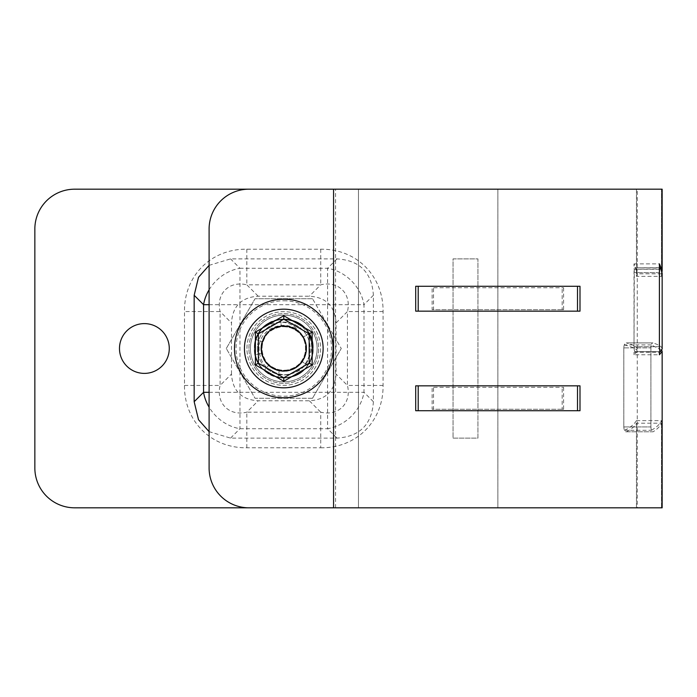 <?xml version="1.0" encoding="UTF-8"?>
<svg xmlns="http://www.w3.org/2000/svg" width="697" height="697" viewBox="0 0 697 697"><rect width="100%" height="100%" fill="white"/><g stroke="black" fill="none" stroke-linecap="round" stroke-linejoin="round"><path stroke-width="0.52" stroke-dasharray="3.48 2.61" d="M662.045 271.778L661.47 273.825L661.47 189.183L662.15 189.183M651.277 344.91L624.259 344.91L623.806 347.864C623.981 344.64 624.808 342.985 626.281 342.915L652.941 342.915C651.739 342.959 651.059 344.606 650.902 347.864L651.277 344.91L661.767 350.19M637.258 189.183L636.448 189.183L636.448 273.825L637.258 270.506L637.258 189.183L248.925 189.183A39.825 39.825 0 0 0 209.1 229.017L209.1 467.983A39.825 39.825 0 0 0 248.925 507.817L358.458 507.817L358.458 189.183L358.458 507.817L662.15 507.817M624.416 430.293C629.983 427.845 633.991 424.621 636.448 420.631L636.448 507.817L661.47 507.817L661.47 420.631C660.103 423.95 656.748 427.174 651.407 430.293L650.902 426.93L650.902 347.864L650.902 426.93C651.103 430.45 651.852 432.07 653.133 431.791L626.498 431.791C624.939 432.027 624.033 430.406 623.806 426.93L624.416 430.293L651.407 430.293M563.585 387.332L563.585 409.235L432.123 409.235L432.123 387.332L563.585 387.332L432.123 387.332M563.585 287.765L563.585 309.668L432.123 309.668L432.123 287.765L563.585 287.765L432.123 287.765M624.259 344.91C632.876 346.984 637.206 349.153 637.258 351.445L637.258 507.817M637.258 351.445L634.017 354.764L659.406 354.764M659.65 269.26L634.296 269.26L634.017 346.697C634.122 349.964 634.488 351.61 635.115 351.645L634.017 352.255L634.017 354.764M635.011 351.671L660.251 351.671L635.011 351.671M634.296 269.26L659.406 268.964M637.258 270.506L634.017 263.867L634.017 268.964M563.585 309.668L562.174 309.668L562.174 287.765M562.174 309.668L433.534 309.668L433.534 287.765M563.585 409.235L562.174 409.235L562.174 387.332M562.174 409.235L433.534 409.235L433.534 387.332M580 311.158L415.708 311.158M580 286.267L415.708 286.267M580 410.733L415.708 410.733M580 385.842L415.708 385.842M248.925 348.5A34.85 34.85 0 0 1 283.775 313.65A34.85 34.85 0 0 1 318.625 348.5A34.85 34.85 0 0 1 283.775 383.35A34.85 34.85 0 0 1 248.925 348.5A34.85 34.85 0 0 1 283.775 313.65A34.85 34.85 0 0 1 318.625 348.5A34.85 34.85 0 0 1 283.775 383.35A34.85 34.85 0 0 1 248.925 348.5A34.85 34.85 0 0 0 283.775 383.35A34.85 34.85 0 0 0 318.625 348.5A34.85 34.85 0 0 0 283.775 313.65A34.85 34.85 0 0 0 248.925 348.5A34.85 34.85 0 0 0 283.775 383.35A34.85 34.85 0 0 0 318.625 348.5A34.85 34.85 0 0 0 283.775 313.65A34.85 34.85 0 0 0 248.925 348.5M433.534 409.235L432.123 409.235M433.534 309.668L432.123 309.668M661.47 189.183L74.675 189.183A39.825 39.825 0 0 0 34.85 229.017L34.85 467.983A39.825 39.825 0 0 0 74.675 507.817L497.858 507.817L497.858 189.183L333.567 189.183L333.567 507.817L497.858 507.817L497.858 189.183L661.47 189.183L636.448 189.183L636.448 276.369L661.47 276.369L661.47 189.183M661.47 273.825L636.448 273.825M634.017 263.867L659.406 263.867M662.15 348.936C662.124 346.871 659.057 344.867 652.941 342.915L626.281 342.915C633.129 344.632 636.788 346.644 637.258 348.936L635.115 351.645L660.338 351.645L635.115 351.645C634.488 351.619 634.122 349.964 634.017 346.697L634.017 272.623C634.148 269.094 634.54 267.474 635.202 267.761L637.258 273.058L636.448 276.369M634.017 352.255L659.406 352.255M623.806 347.864L623.806 426.93L623.806 347.864L650.902 347.864L623.806 347.864M636.448 420.631L661.47 420.631M626.498 431.791C631.691 429.03 635.011 426.155 636.448 423.175L661.47 423.175C660.259 426.12 657.48 428.995 653.133 431.791L626.498 431.791M661.47 423.175L661.47 507.817L636.448 507.817L636.448 423.175M637.258 348.936L637.258 273.058M453.05 438.117L477.942 438.117L477.942 258.883L453.05 258.883L453.05 438.117L477.942 438.117L477.942 258.883L453.05 258.883L453.05 438.117L453.05 258.883L477.942 258.883L477.942 438.117L453.05 438.117L453.05 258.883L477.942 258.883L477.942 438.117L453.05 438.117M119.483 348.5A24.892 24.892 0 0 1 144.375 323.608A24.892 24.892 0 0 1 169.275 348.5A24.892 24.892 0 0 1 144.375 373.392A24.892 24.892 0 0 1 119.483 348.5M246.938 348.5A36.845 36.845 0 0 1 283.775 311.655A36.845 36.845 0 0 1 320.62 348.5A36.845 36.845 0 0 1 283.775 385.345A36.845 36.845 0 0 1 246.938 348.5A36.845 36.845 0 0 1 283.775 311.655A36.845 36.845 0 0 1 320.62 348.5A36.845 36.845 0 0 1 283.775 385.345A36.845 36.845 0 0 1 246.938 348.5M209.1 265.348L230.559 258.883L337 258.883C359.765 260.373 371.902 272.51 373.392 295.284L373.392 401.716C371.902 424.49 359.774 436.618 337 438.117L230.559 438.117L209.1 431.652M209.1 289.821A39.825 33.717 -45 0 1 239.96 268.284L230.559 258.883M209.1 304.685L239.96 304.685L239.96 268.284L327.59 268.284A39.825 33.717 45 0 1 363.991 304.685L373.392 295.284M337 258.883L327.59 268.284L327.59 304.685L363.991 304.685L363.991 392.315A39.825 33.717 135 0 1 327.59 428.716L337 438.117M230.559 438.117L239.96 428.716L239.96 304.685L327.59 304.685L327.59 428.716L239.96 428.716A39.825 33.717 -135 0 1 209.1 407.179M231.5 374.054L231.5 322.946C232.537 306.166 241.441 297.262 258.221 296.225L309.337 296.225C326.109 297.262 335.022 306.166 336.05 322.946L336.05 374.054C335.022 390.834 326.118 399.738 309.337 400.775L258.221 400.775C241.441 399.738 232.537 390.834 231.5 374.054L220.104 385.45C215.765 403.154 229.121 416.518 246.825 412.171L258.221 400.775M320.733 447.796C356.202 448.232 383.472 421.424 383.071 385.45L383.071 311.55C383.507 276.073 356.707 248.803 320.733 249.204L246.825 249.204C211.357 248.768 184.078 275.576 184.487 311.55L184.487 385.45C184.043 420.927 210.851 448.197 246.825 447.796L320.733 447.796L320.733 412.171C338.437 416.51 351.793 403.154 347.446 385.45L336.05 374.054M246.825 249.204L246.825 284.829C229.121 280.49 215.765 293.846 220.104 311.55L231.5 322.946M383.071 311.55L347.446 311.55C351.793 293.846 338.437 280.482 320.733 284.829L309.337 296.225M383.071 385.45L347.446 385.45L347.446 311.55L336.05 322.946M246.825 447.796L246.825 412.171L320.733 412.171L309.337 400.775M184.487 385.45L220.104 385.45L220.104 311.55L184.487 311.55M320.733 249.204L320.733 284.829L246.825 284.829L258.221 296.225M662.15 273.058L661.47 276.369M659.406 267.639L635.202 267.761L660.416 267.761M300.86 334.002C289.595 319.235 263.292 326.806 261.602 345.303C257.524 365.507 285.465 379.734 299.405 364.557C314.957 351.018 301.479 322.711 281.17 326.24C262.638 327.451 254.37 353.536 268.833 365.193L264.18 370.386C257.82 364.47 254.562 357.178 254.405 348.5A29.37 29.37 0 0 0 283.775 377.87A29.37 29.37 0 0 0 313.153 348.5C311.411 330.657 301.618 320.873 283.775 319.13C265.94 320.873 256.147 330.657 254.405 348.5A29.37 29.37 0 0 1 283.775 319.13A29.37 29.37 0 0 1 313.153 348.5C314.025 369.122 289.786 384.613 271.438 375.16C252.366 367.275 248.489 338.777 264.773 326.1C280.847 318.999 292.871 321.639 300.86 334.002A22.4 22.4 0 0 1 283.775 370.9A22.4 22.4 0 0 1 276.056 327.468A22.4 22.4 0 0 1 300.86 334.002C289.664 317.335 258.935 326.248 259.023 348.5C259.789 363.756 268.04 372.512 283.784 374.768C299.954 373.914 309.207 365.158 311.559 348.5C312.596 332.931 298.089 318.085 281.571 319.209C256.67 319.766 244.769 354.773 264.18 370.386C281.51 387.602 314.417 372.904 313.153 348.5C311.411 366.343 301.618 376.127 283.775 377.87C265.94 376.127 256.147 366.343 254.405 348.5L255.808 339.535L254.405 348.5C256.147 330.657 265.94 320.873 283.775 319.13C301.618 320.873 311.411 330.657 313.153 348.5C311.411 366.343 301.618 376.127 283.775 377.87C265.94 376.127 256.147 366.343 254.405 348.5C256.147 330.657 265.94 320.873 283.775 319.13C301.618 320.873 311.411 330.657 313.153 348.5C311.411 366.343 301.618 376.127 283.775 377.87C265.94 376.127 256.147 366.343 254.405 348.5C256.147 330.657 265.94 320.873 283.775 319.13C301.618 320.873 311.411 330.657 313.153 348.5C311.411 366.343 301.618 376.127 283.775 377.87C265.94 376.127 256.147 366.343 254.405 348.5C256.147 330.657 265.94 320.873 283.775 319.13C301.618 320.873 311.411 330.657 313.153 348.5C311.411 366.343 301.618 376.127 283.775 377.87C265.94 376.127 256.147 366.343 254.405 348.5C256.147 330.657 265.94 320.873 283.775 319.13C301.618 320.873 311.411 330.657 313.153 348.5C311.411 366.343 301.618 376.127 283.775 377.87C265.94 376.127 256.147 366.343 254.405 348.5C255.729 332.147 264.442 322.415 280.551 319.304C297.288 316.943 313.659 331.606 313.153 348.5C311.411 366.343 301.618 376.127 283.775 377.87C265.94 376.127 256.147 366.343 254.405 348.5C256.147 330.657 265.94 320.873 283.775 319.13C301.618 320.873 311.411 330.657 313.153 348.5C311.411 366.343 301.618 376.127 283.775 377.87C265.94 376.127 256.147 366.343 254.405 348.5C252.732 319.653 295.964 307.917 309.12 333.645L313.153 348.5C311.411 366.343 301.618 376.127 283.775 377.87C265.94 376.127 256.147 366.343 254.405 348.5C256.147 330.657 265.94 320.873 283.775 319.13C301.618 320.873 311.411 330.657 313.153 348.5C311.411 366.343 301.618 376.127 283.775 377.87C265.94 376.127 256.147 366.343 254.405 348.5C256.147 330.657 265.94 320.873 283.775 319.13C301.618 320.873 311.411 330.657 313.153 348.5C311.411 366.343 301.618 376.127 283.775 377.87C265.94 376.127 256.147 366.343 254.405 348.5C256.147 330.657 265.94 320.873 283.775 319.13C301.618 320.873 311.411 330.657 313.153 348.5C311.411 366.343 301.618 376.127 283.775 377.87C265.94 376.127 256.147 366.343 254.405 348.5C256.147 330.657 265.94 320.873 283.775 319.13C301.618 320.873 311.411 330.657 313.153 348.5C311.411 366.343 301.618 376.127 283.775 377.87C265.94 376.127 256.147 366.343 254.405 348.5C256.147 330.657 265.94 320.873 283.775 319.13C301.618 320.873 311.411 330.657 313.153 348.5C313.101 354.764 311.28 360.454 307.682 365.577C292.975 388.856 252.837 375.997 254.405 348.5C256.147 330.657 265.94 320.873 283.775 319.13C301.618 320.873 311.411 330.657 313.153 348.5C311.411 366.343 301.618 376.127 283.775 377.87C265.94 376.127 256.147 366.343 254.405 348.5C256.147 330.657 265.94 320.873 283.775 319.13C301.618 320.873 311.411 330.657 313.153 348.5C313.746 366.395 295.362 381.433 277.946 377.286C263.292 373.261 255.442 363.66 254.405 348.5C256.147 330.657 265.94 320.873 283.775 319.13C301.618 320.873 311.411 330.657 313.153 348.5C311.411 366.343 301.618 376.127 283.775 377.87C265.94 376.127 256.147 366.343 254.405 348.5C256.147 330.657 265.94 320.873 283.775 319.13C301.618 320.873 311.411 330.657 313.153 348.5C311.411 366.343 301.618 376.127 283.775 377.87C265.94 376.127 256.147 366.343 254.405 348.5C256.147 330.657 265.94 320.873 283.775 319.13C301.618 320.873 311.411 330.657 313.153 348.5C311.411 366.343 301.618 376.127 283.775 377.87C265.94 376.127 256.147 366.343 254.405 348.5C256.147 330.657 265.94 320.873 283.775 319.13C301.618 320.873 311.411 330.657 313.153 348.5C311.411 330.657 301.618 320.873 283.775 319.13C265.94 320.873 256.147 330.657 254.405 348.5C256.147 366.343 265.94 376.127 283.775 377.87C301.618 376.127 311.411 366.343 313.153 348.5C311.411 330.657 301.618 320.873 283.775 319.13C265.94 320.873 256.147 330.657 254.405 348.5C256.147 366.343 265.94 376.127 283.775 377.87C301.618 376.127 311.411 366.343 313.153 348.5C311.411 330.657 301.618 320.873 283.775 319.13C265.94 320.873 256.147 330.657 254.405 348.5C256.147 366.343 265.94 376.127 283.775 377.87C301.618 376.127 311.411 366.343 313.153 348.5C311.411 330.657 301.618 320.873 283.775 319.13C265.94 320.873 256.147 330.657 254.405 348.5L255.111 354.921L261.915 353.396L255.111 354.921L254.405 348.5C256.147 366.343 265.94 376.127 283.775 377.87C301.618 376.127 311.411 366.343 313.153 348.5C311.411 330.657 301.618 320.873 283.775 319.13C265.94 320.873 256.147 330.657 254.405 348.5C256.147 366.343 265.94 376.127 283.775 377.87C301.618 376.127 311.411 366.343 313.153 348.5C311.411 330.657 301.618 320.873 283.775 319.13C265.94 320.873 256.147 330.657 254.405 348.5C256.147 366.343 265.94 376.127 283.775 377.87C301.618 376.127 311.411 366.343 313.153 348.5C311.411 330.657 301.618 320.873 283.775 319.13C265.94 320.873 256.147 330.657 254.405 348.5C255.442 363.66 263.292 373.261 277.946 377.286C295.362 381.433 313.746 366.395 313.153 348.5C311.411 330.657 301.618 320.873 283.775 319.13C265.94 320.873 256.147 330.657 254.405 348.5C256.147 366.343 265.94 376.127 283.775 377.87C301.618 376.127 311.411 366.343 313.153 348.5C311.411 330.657 301.618 320.873 283.775 319.13C265.94 320.873 256.147 330.657 254.405 348.5C256.147 366.343 265.94 376.127 283.775 377.87C301.618 376.127 311.411 366.343 313.153 348.5C311.411 330.657 301.618 320.873 283.775 319.13C265.94 320.873 256.147 330.657 254.405 348.5C256.147 366.343 265.94 376.127 283.775 377.87C301.618 376.127 311.411 366.343 313.153 348.5C311.411 330.657 301.618 320.873 283.775 319.13C265.94 320.873 256.147 330.657 254.405 348.5C252.837 375.997 292.975 388.856 307.682 365.577C311.28 360.454 313.101 354.764 313.153 348.5C311.411 330.657 301.618 320.873 283.775 319.13C265.94 320.873 256.147 330.657 254.405 348.5C256.147 366.343 265.94 376.127 283.775 377.87C301.618 376.127 311.411 366.343 313.153 348.5C311.411 330.657 301.618 320.873 283.775 319.13C265.94 320.873 256.147 330.657 254.405 348.5C256.147 366.343 265.94 376.127 283.775 377.87C301.618 376.127 311.411 366.343 313.153 348.5C311.411 330.657 301.618 320.873 283.775 319.13C265.94 320.873 256.147 330.657 254.405 348.5C256.147 366.343 265.94 376.127 283.775 377.87C301.618 376.127 311.411 366.343 313.153 348.5L309.12 333.645C295.964 307.917 252.732 319.653 254.405 348.5C256.147 366.343 265.94 376.127 283.775 377.87C301.618 376.127 311.411 366.343 313.153 348.5C311.411 330.657 301.618 320.873 283.775 319.13C265.94 320.873 256.147 330.657 254.405 348.5C256.147 366.343 265.94 376.127 283.775 377.87C301.618 376.127 311.411 366.343 313.153 348.5C311.411 330.657 301.618 320.873 283.775 319.13C265.94 320.873 256.147 330.657 254.405 348.5C256.147 366.343 265.94 376.127 283.775 377.87C301.618 376.127 311.411 366.343 313.153 348.5C311.411 330.657 301.618 320.873 283.775 319.13C265.94 320.873 256.147 330.657 254.405 348.5C256.147 366.343 265.94 376.127 283.775 377.87C301.618 376.127 311.411 366.343 313.153 348.5C313.659 331.606 297.288 316.943 280.551 319.304C264.442 322.415 255.729 332.147 254.405 348.5C256.147 366.343 265.94 376.127 283.775 377.87C301.618 376.127 311.411 366.343 313.153 348.5C311.411 330.657 301.618 320.873 283.775 319.13C265.94 320.873 256.147 330.657 254.405 348.5C256.147 366.343 265.94 376.127 283.775 377.87C301.618 376.127 311.411 366.343 313.153 348.5C311.411 330.657 301.618 320.873 283.775 319.13C265.94 320.873 256.147 330.657 254.405 348.5C256.147 366.343 265.94 376.127 283.775 377.87C301.618 376.127 311.411 366.343 313.153 348.5C311.411 330.657 301.618 320.873 283.775 319.13C265.94 320.873 256.147 330.657 254.405 348.5C256.147 366.343 265.94 376.127 283.775 377.87C301.618 376.127 311.411 366.343 313.153 348.5C315 316.142 263.919 308.152 255.808 339.535C263.919 308.152 315 316.142 313.153 348.5C311.411 366.343 301.618 376.127 283.775 377.87C265.94 376.127 256.147 366.343 254.405 348.5C256.147 330.657 265.94 320.873 283.775 319.13C301.618 320.873 311.411 330.657 313.153 348.5C311.411 366.343 301.618 376.127 283.775 377.87C265.94 376.127 256.147 366.343 254.405 348.5C256.147 330.657 265.94 320.873 283.775 319.13C301.618 320.873 311.411 330.657 313.153 348.5C311.411 366.343 301.618 376.127 283.775 377.87C265.94 376.127 256.147 366.343 254.405 348.5C256.147 330.657 265.94 320.873 283.775 319.13C301.618 320.873 311.411 330.657 313.153 348.5C314.417 372.904 281.51 387.602 264.18 370.386L268.833 365.193C288.209 384.465 319.723 353.065 300.52 333.619C290.597 324.393 280.124 323.713 269.094 331.58C259.754 341.391 258.953 351.854 266.681 362.98C280.769 381.703 313.214 364.148 305.251 342.114C298.447 314.338 253.325 327.181 262.159 354.372C266.977 377.304 303.814 375.152 305.931 351.811C311.542 323.774 265.226 316.281 261.706 344.658C255.433 372.555 301.557 381.154 305.748 352.865C312.474 326.379 269.408 315.236 262.447 341.661C252.75 367.214 294.273 383.176 304.197 357.718C317.222 332.26 274.688 312.448 263.579 338.794C252.236 359.295 281.501 381.764 298.368 365.498C307.76 355.74 308.623 345.276 300.947 334.116C291.302 324.61 280.847 323.617 269.6 331.153C259.972 340.694 258.866 351.131 266.263 362.475C275.681 372.207 286.11 373.444 297.541 366.178C316.83 352.882 300.625 319.731 278.277 326.78C250.249 332.434 261.218 378.053 288.75 370.342C315.68 365.681 308.283 321.814 281.318 326.231C254.03 327.808 256.4 372.233 283.696 370.9C312.247 372.407 312.979 325.499 284.393 326.109C261.053 324.105 252.48 359.992 274.209 368.757C299.431 382.217 319.975 340.04 293.829 328.479C273.529 316.778 250.563 345.651 266.524 362.797C276.125 372.355 286.572 373.392 297.863 365.916C307.534 356.437 308.701 346.008 301.365 334.621C291.999 324.837 281.579 323.547 270.114 330.744C260.216 339.997 258.796 350.399 265.862 361.952C281.109 384.639 318.146 359.983 303.099 337.165C290.536 312.901 250.937 333.183 263.292 357.561C273.564 384.247 316.691 365.777 304.476 339.927C296.783 317.797 260.512 324.619 261.375 348.03C259.38 376.554 306.271 378.096 306.157 349.511C308.562 326.196 272.823 317.013 263.684 338.585C249.796 363.573 291.616 384.84 303.622 358.894C318.111 334.246 276.814 311.986 264.189 337.636C249.7 360.802 287.312 384.561 302.01 361.525C319.034 340.145 284.367 312.273 267.143 333.488C259.066 344.37 259.545 354.851 268.572 364.949C279.349 373.156 289.839 372.808 300.05 363.904C317.109 347.847 296.094 317.518 275.071 327.86C248.21 337.67 265.932 381.111 291.991 369.34C314.251 362.031 308.065 325.656 284.637 326.109C256.156 323.617 253.795 370.482 282.381 370.856C310.801 374.036 314.277 327.242 285.709 326.179C258.639 322.406 252.297 366.439 279.323 370.455C305.791 377.277 317.091 334.255 290.693 327.189C263.963 317.048 248.942 361.499 276.352 369.637C297.976 378.663 317.091 347.106 299.074 332.129C288.34 323.87 277.842 324.166 267.587 333.009C259.206 343.647 259.371 354.146 268.092 364.505C283.853 381.843 314.539 361.351 304.572 340.153C295.223 313.127 251.478 330.09 262.795 356.35C271.49 383.585 315.628 367.676 304.946 341.155C297.349 314.905 254.553 327.076 261.915 353.396M258.387 333.837L258.387 363.163L283.775 377.818M264.773 326.1A29.37 29.37 0 0 1 281.571 319.209M234.488 348.5A49.287 49.287 0 0 1 283.775 299.213A49.287 49.287 0 0 1 333.061 348.5A49.287 49.287 0 0 1 283.775 397.787A49.287 49.287 0 0 1 234.488 348.5M250.423 348.5A33.36 33.36 0 0 0 283.775 381.86A33.36 33.36 0 0 0 317.135 348.5A33.36 33.36 0 0 0 283.775 315.14A33.36 33.36 0 0 0 250.423 348.5A33.36 33.36 0 0 0 283.775 381.86A33.36 33.36 0 0 0 317.135 348.5A33.36 33.36 0 0 0 283.775 315.14A33.36 33.36 0 0 0 250.423 348.5M257.393 348.5A26.39 26.39 0 0 0 283.775 374.89A26.39 26.39 0 0 0 310.165 348.5A26.39 26.39 0 0 0 283.775 322.11A26.39 26.39 0 0 0 257.393 348.5A26.39 26.39 0 0 0 283.775 374.89A26.39 26.39 0 0 0 310.165 348.5A26.39 26.39 0 0 0 283.775 322.11A26.39 26.39 0 0 0 257.393 348.5M312.517 298.717L255.032 298.717L312.517 298.717L341.269 348.5L312.517 298.717M312.517 398.283L341.269 348.5L312.517 398.283L255.032 398.283L226.29 348.5L255.032 398.283L312.517 398.283M283.775 300.764A47.736 47.736 0 0 1 331.519 348.5A47.736 47.736 0 0 1 283.775 396.236A47.736 47.736 0 0 1 236.039 348.5A47.736 47.736 0 0 1 283.775 300.764M226.29 348.5L255.032 298.717L226.29 348.5M659.406 272.623L634.017 272.623L659.406 272.623M659.406 346.697L634.017 346.697L659.406 346.697M623.806 426.93L650.902 426.93L623.806 426.93M335.553 507.817L335.553 189.183M373.392 401.716L363.991 392.315L209.1 392.315M255.808 339.535L262.447 341.661L255.808 339.535M280.551 319.304L281.318 326.231L280.551 319.304M309.12 333.645L303.099 337.165L309.12 333.645M307.682 365.577L302.01 361.525L307.682 365.577M277.946 377.286L279.323 370.455L277.946 377.286"/><path stroke-width="1.05" d="M662.15 351.515L662.15 507.817L74.675 507.817A39.825 39.825 0 0 1 34.85 467.983L34.85 229.017A39.825 39.825 0 0 1 74.675 189.183L662.15 189.183L662.15 270.262M662.045 271.778L662.15 270.506L659.406 263.867L659.406 346.697L659.406 272.623C659.519 269.094 659.85 267.474 660.416 267.761L662.15 273.233M661.767 350.19L662.15 351.445L659.406 354.764L659.406 352.255L660.338 351.645C659.806 351.61 659.501 349.964 659.406 346.697C659.501 349.99 659.806 351.645 660.338 351.645L662.15 348.936L662.15 273.058M418.2 286.267L418.2 311.158M418.2 385.842L418.2 410.733M577.508 385.842L577.508 410.733M415.708 385.842L415.708 410.733L580 410.733L580 385.842L415.708 385.842M577.508 286.267L577.508 311.158M580 286.267L415.708 286.267L415.708 311.158L580 311.158L580 286.267M333.567 507.817L248.925 507.817A39.825 39.825 0 0 1 209.1 467.983L209.1 229.017A39.825 39.825 0 0 1 248.925 189.183L333.567 189.183L333.567 507.817M660.416 267.761L659.406 267.639M119.483 348.5A24.892 24.892 0 0 1 144.375 323.608A24.892 24.892 0 0 1 169.275 348.5A24.892 24.892 0 0 1 144.375 373.392A24.892 24.892 0 0 1 119.483 348.5M209.1 407.179A39.825 33.717 -135 0 1 203.568 392.315L203.568 304.685L194.167 295.284L194.167 401.716L198.514 419.707L209.1 431.652M194.167 295.284L198.514 277.293L209.1 265.348M209.1 304.685L203.568 304.685A39.825 33.717 -45 0 1 209.1 289.821M283.775 319.182L258.387 333.837L283.775 319.182L309.172 333.837L309.172 363.163L309.172 333.837L283.775 319.182L283.775 315.732L312.151 332.112L309.172 333.837M312.151 332.112L312.151 364.888L283.775 381.268L283.775 377.818L309.172 363.163L283.775 377.818L258.387 363.163L258.387 333.837L255.398 332.112L283.775 315.732M312.151 364.888L309.172 363.163M283.775 381.268L255.398 364.888L258.387 363.163M234.488 348.5A49.287 49.287 0 0 0 283.775 397.787A49.287 49.287 0 0 0 333.061 348.5A49.287 49.287 0 0 0 283.775 299.213A49.287 49.287 0 0 0 234.488 348.5A49.287 49.287 0 0 0 283.775 397.787A49.287 49.287 0 0 0 333.061 348.5A49.287 49.287 0 0 0 283.775 299.213A49.287 49.287 0 0 0 234.488 348.5M209.1 392.315L203.568 392.315L194.167 401.716M255.398 364.888L255.398 332.112M244.447 348.5A39.328 39.328 0 0 0 283.775 387.828A39.328 39.328 0 0 0 323.112 348.5A39.328 39.328 0 0 0 283.775 309.172A39.328 39.328 0 0 0 244.447 348.5"/></g></svg>
